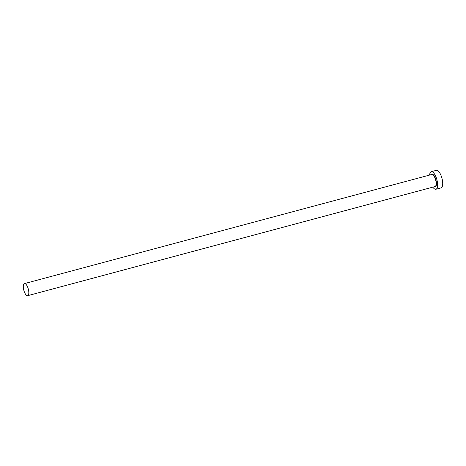 <?xml version="1.0" encoding="UTF-8"?>
<svg xmlns="http://www.w3.org/2000/svg" width="466" height="466" viewBox="0 0 466 466"><rect width="100%" height="100%" fill="white"/><g stroke="black" fill="none" stroke-linecap="round" stroke-linejoin="round"><path stroke-width="0.7" d="M24.098 291.186A6.25 2.318 -105 0 0 27.669 295.677A6.25 2.318 -105 0 0 28.012 288.093A6.25 2.318 -105 0 0 24.436 283.602A6.25 2.318 -105 0 0 24.098 291.186M432.85 187.14A9.087 3.373 -105 0 0 435.949 189.248A9.087 3.373 -105 0 0 436.444 178.216A9.087 3.373 -105 0 0 431.248 171.692A9.087 3.373 -105 0 0 429.617 175.07M435.949 189.248L441.046 187.885A9.087 3.373 -105 0 0 441.541 176.853A9.087 3.373 -105 0 0 436.339 170.323L431.248 171.692M431.37 174.599A6.477 2.406 75 0 1 435.628 178.868A6.477 2.406 75 0 1 434.603 186.668M27.669 295.677L435.011 186.557A6.25 2.318 -105 0 0 435.355 178.979A6.25 2.318 -105 0 0 431.778 174.488L24.436 283.602"/></g></svg>
